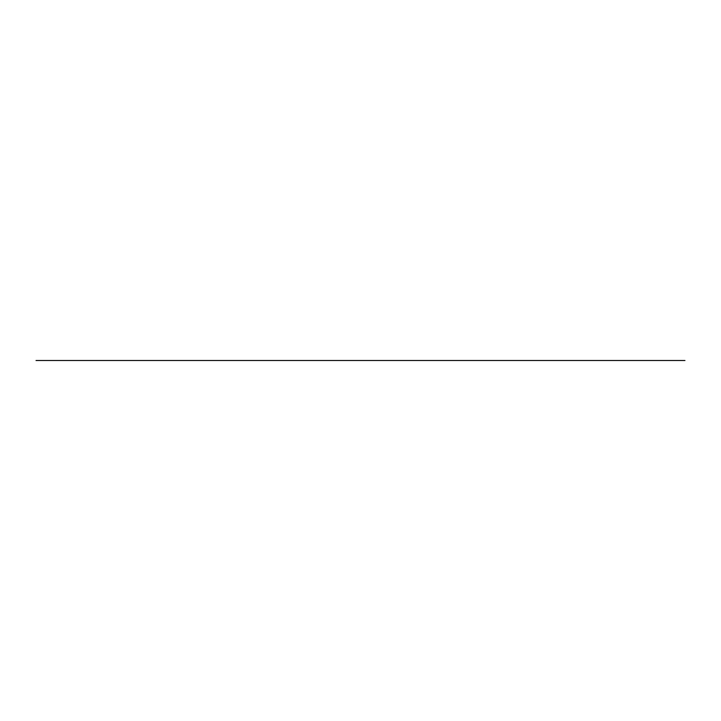 <?xml version="1.0" encoding="UTF-8"?>
<svg xmlns="http://www.w3.org/2000/svg" width="721" height="721" viewBox="0 0 721 721"><rect width="100%" height="100%" fill="white"/><g stroke="black" fill="none" stroke-linecap="round" stroke-linejoin="round"><path stroke-width="1.08" d="M120.686 360.5L78.373 360.5M148.905 360.5L572.095 360.5M36.05 360.5L684.95 360.5"/></g></svg>
